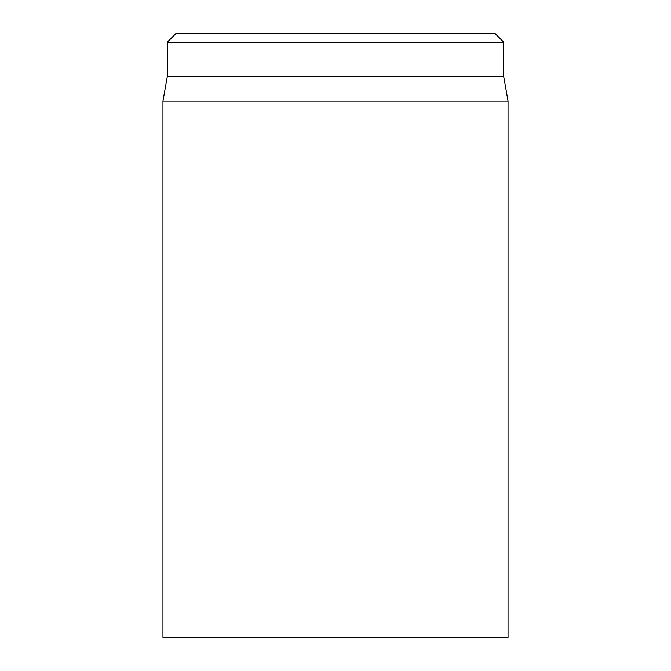 <?xml version="1.0" encoding="UTF-8"?>
<svg xmlns="http://www.w3.org/2000/svg" width="671" height="671" viewBox="0 0 671 671"><rect width="100%" height="100%" fill="white"/><g stroke="black" fill="none" stroke-linecap="round" stroke-linejoin="round"><path stroke-width="1.01" d="M162.961 101.153L162.961 637.45L508.039 637.45L508.039 101.153L162.961 101.153L167.272 76.687L503.728 76.687L503.728 42.181L495.106 33.55L175.894 33.55L167.272 42.181L503.728 42.181M167.272 76.687L167.272 42.181M503.728 76.687L508.039 101.153"/></g></svg>
